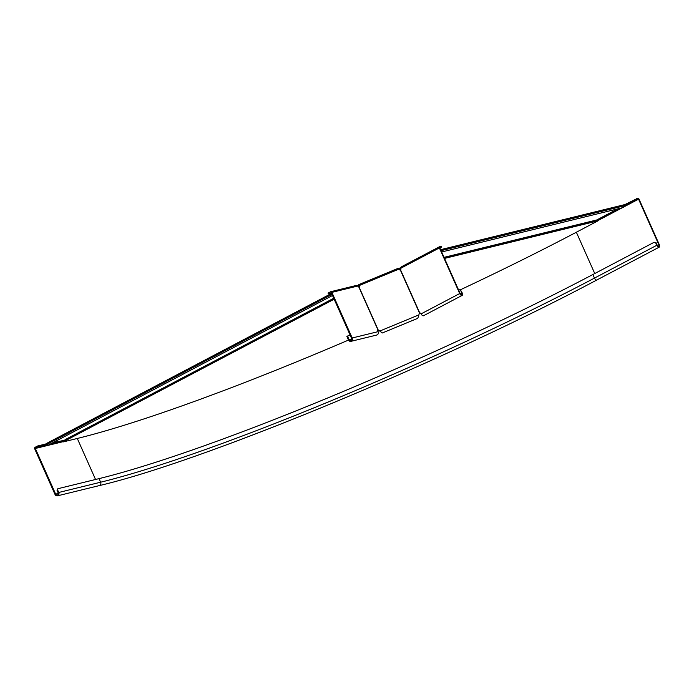 <?xml version="1.0" encoding="UTF-8"?>
<svg xmlns="http://www.w3.org/2000/svg" width="694" height="694" viewBox="0 0 694 694"><rect width="100%" height="100%" fill="white"/><g stroke="black" fill="none" stroke-linecap="round" stroke-linejoin="round"><path stroke-width="1.04" d="M358.876 284.575L398.183 268.326L398.824 269.159A1.31 1.267 42.2 0 0 400.308 269.94L400.533 269.836A1.31 1.119 -103.8 0 0 400.828 268.231L399.492 268.491L400.646 267.32L400.915 267.919L399.753 268.127M617.877 208.842L596.736 219.972A0.659 0.555 -103.8 0 0 596.458 220.336L597.681 221.004L576.202 232.317A392.873 42.837 156 0 1 460.747 289.624M52.839 442.711L65.54 440.048A1.31 0.677 62.2 0 0 66.164 440.282L63.137 441.931L77.563 438.4A392.873 42.837 156 0 0 348.509 340.069M444.29 257.89L596.372 220.649A1.31 1.119 76.2 0 1 595.825 221.377L597.681 221.004M399.085 269.55L398.746 268.986M357.87 285.65L358.824 284.601L359.483 285.425L357.852 286.162L359.041 286.102L358.781 285.503M65.462 439.979L62.876 441.332L63.137 441.931M359.44 285.937L358.13 286.579M398.868 268.934L399.492 268.491M400.941 269.09L399.128 269.532L400.915 268.509M440.638 249.675L624.348 204.704L624.617 205.294L623.967 205.884A1.64 1.397 76.2 0 1 622.96 207.601L441.67 251.983M624.617 205.294L440.907 250.274M401.115 267.129L400.646 267.32M357.41 286.084L357.948 285.659M357.462 285.607L356.308 285.642M331.576 293.397L46.012 443.726L46.862 444.403A1.64 0.841 62.2 0 0 48.19 445.166L332.513 295.488M46.281 444.325L331.845 293.987M624.4 204.817L637.933 198.163A1.145 0.59 -117.8 0 1 638.992 199.057L659.3 244.678A2.464 1.267 -117.8 0 1 659.187 247.168A2.464 1.267 -117.8 0 1 656.784 245.294L655.726 242.909L654.199 242.241L655.726 242.909M623.975 205.953L636.598 199.317L638.567 199.161L658.884 244.782A1.64 0.841 -117.8 0 1 658.806 246.439A1.64 0.841 -117.8 0 1 657.209 245.199L656.142 242.813M596.424 220.466L619.031 208.564M65.366 440.022L51.503 443.414M46.958 444.533L37.936 446.736L35.325 448.48L55.633 494.102A1.64 1.397 -103.8 0 0 58.131 492.792L57.064 490.406L57.828 488.723L57.064 490.406M46.099 443.917L37.597 445.999L35.108 447.309A1.145 0.98 -103.8 0 0 34.7 448.81L55.008 494.432A2.464 2.099 -103.8 0 0 58.756 492.462L57.689 490.077M656.784 245.294L594.463 278.112A389.1 42.421 -24 0 1 100.613 482.217A2.464 2.099 -103.8 0 1 99.329 485.592C202.266 461.536 440.551 363.031 596.866 279.977A2.464 1.267 -117.8 0 1 594.463 278.112L592.867 274.529L654.199 242.241M592.867 274.529A389.1 42.421 -24 0 1 99.016 478.634L57.828 488.723M636.259 198.571L636.598 199.317M37.597 445.999L37.936 446.736M333.849 298.489L65.392 440.013M331.437 293.085L328.392 293.84L331.264 292.695L351.572 338.316A1.64 1.397 76.2 0 1 349.082 339.626L347.486 336.043L346.861 336.373L348.457 339.956A2.464 2.099 76.2 0 0 350.912 341.361L376.816 335.02A2.464 2.099 -103.8 0 0 378.1 331.645A1.31 0.677 -117.8 0 1 378.126 330.335L378.317 330.266A1.31 1.267 -137.8 0 1 379.375 330.509L380.876 331.853M328.392 293.84L328.054 293.094L330.552 291.775A1.145 0.98 76.2 0 1 331.888 292.365L352.196 337.987A2.464 2.099 76.2 0 1 350.912 341.361M398.824 269.159L359.483 285.425A1.31 1.267 -137.8 0 1 359.05 286.995L358.859 287.056A1.31 0.677 -117.8 0 1 357.792 286.023L356.213 285.468L330.743 291.706M350.262 335.367L347.486 336.043M379.982 330.969L382.168 333.025L417.779 318.312L418.959 314.859L379.982 330.969M358.824 284.601L398.183 268.326M358.859 287.056L378.169 330.431A1.31 1.267 -137.8 0 1 379.228 330.674L379.835 331.125M439.866 247.949L441.523 247.081L441.193 246.335L439.519 246.743A1.145 0.59 62.2 0 0 439.449 246.769A1.145 0.59 62.2 0 0 439.397 247.932L459.706 293.553A2.464 1.267 62.2 0 0 462.109 295.418L423.54 315.727A2.464 1.267 -117.8 0 1 421.137 313.853A1.31 1.119 -103.8 0 0 419.801 313.107L419.575 313.22A1.31 1.267 42.2 0 0 419.029 314.122L418.959 314.859M400.533 269.836L419.801 313.107L419.436 313.376A1.31 1.267 42.2 0 0 419.28 313.497M359.345 285.581A1.31 1.267 -137.8 0 1 359.206 286.865M377.501 330.665L378.169 330.431M441.523 247.081L439.814 247.827L460.131 293.449A1.64 0.841 62.2 0 0 461.727 294.698A1.64 0.841 62.2 0 0 461.805 293.042L460.209 289.459L462.221 292.937A2.464 1.267 62.2 0 1 462.109 295.418M420.226 313.011L419.436 313.376M458.699 290.248L460.209 289.459M439.397 247.932L400.828 268.231L401.687 266.661L439.389 246.812M439.449 246.769L401.687 266.661M444.177 257.621L596.458 220.336M444.533 258.42L595.825 221.377M334.161 299.201L66.164 440.282M444.056 257.353L596.736 219.972M623.967 205.884L441.08 250.664M624.114 205.563L440.959 250.404M333.953 298.741L65.54 440.048M333.745 298.264L65.002 439.736M46.862 444.403L331.984 294.299M46.611 444.238L331.879 294.065M657.4 245.563L658.884 244.782M597.569 220.744L622.18 207.792M623.785 206.951L638.567 199.161M576.358 232.238L594.749 273.54M597.421 220.414L620.705 208.148M623.958 206.439L638.272 198.909M62.876 441.332L49.014 444.733M47.556 445.088L35.437 448.055M77.286 438.469L95.546 479.485M58.756 492.462L100.613 482.217L99.016 478.634M58.287 493.451L55.633 494.102M63.033 441.696L35.325 448.48M357.792 286.023L331.888 292.365M378.1 331.645L352.196 337.987M351.737 338.976L349.082 339.626M400.308 269.94L419.575 313.22M359.05 286.995L378.317 330.266M421.137 313.853L459.706 293.553M460.322 293.814L461.805 293.042M596.866 279.977L659.187 247.168M99.329 485.592L57.463 495.837M380.598 331.654L381.197 332.209"/></g></svg>
